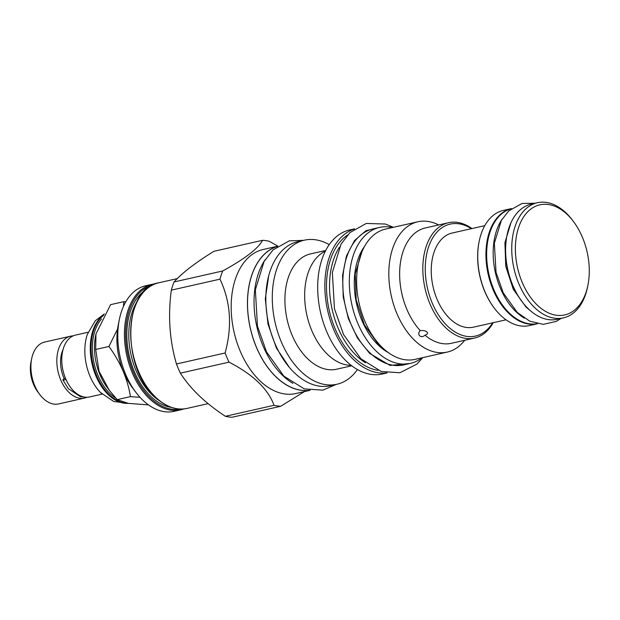 <?xml version="1.0" encoding="UTF-8"?>
<svg xmlns="http://www.w3.org/2000/svg" width="620" height="620" viewBox="0 0 620 620"><rect width="100%" height="100%" fill="white"/><g stroke="black" fill="none" stroke-linecap="round" stroke-linejoin="round"><path stroke-width="0.93" d="M135.764 392.173L132.486 387.802A55.754 35.239 -102.7 0 1 118.265 324.865L119.35 319.509A64.371 40.688 -102.7 0 1 121.427 311.628A64.371 40.688 -102.7 0 1 145.739 285.735L152.381 284.239A64.371 40.688 -102.7 0 0 128.077 310.124A64.371 40.688 -102.7 0 0 149.405 398.621A64.371 40.688 -102.7 0 0 180.753 409.82L174.112 411.324A64.371 40.688 -102.7 0 1 135.764 392.173A64.371 40.688 -102.7 0 1 119.35 319.509M174.042 281.968A84.281 53.266 77.3 0 0 172.593 285.967A84.281 53.266 -102.7 0 0 171.322 290.152C167.888 315.921 169.601 340.527 176.452 363.979A84.281 53.266 -102.7 0 0 180.374 373.139C190.239 388.686 205.243 403.07 225.393 416.291A84.281 53.266 -102.7 0 0 232.043 417.268L280.69 406.278A84.281 53.266 -102.7 0 1 274.048 405.302C268.018 388.887 253.014 374.503 229.028 362.142A84.281 53.266 -102.7 0 1 225.099 352.989C232.376 326.345 230.663 301.738 219.976 279.155A84.281 53.266 -102.7 0 1 221.247 274.978A84.281 53.266 77.3 0 1 222.696 270.979L174.042 281.968C182.195 272.909 195.494 262.678 213.939 251.294L262.586 240.304C258.269 248.496 244.978 258.718 222.696 270.979M262.586 240.304A84.281 53.266 77.3 0 1 269.235 241.281L277.783 246.078M310.101 390.313L295.794 393.545A73.858 46.678 -102.7 0 1 244.055 359.29A73.858 46.678 -102.7 0 1 235.36 279.178A73.858 46.678 77.3 0 1 263.244 249.472L277.551 246.241M304.42 391.6L280.69 406.278M219.976 279.155L171.322 290.152M309.884 390.274A73.858 46.678 -102.7 0 1 259.563 354.105A73.858 46.678 -102.7 0 1 251.643 275.497A73.858 46.678 -102.7 0 1 277.373 246.365M277.148 246.528A73.765 46.624 77.3 0 0 247.512 302.475A73.765 46.624 77.3 0 0 276.14 376.945A73.765 46.624 77.3 0 0 309.613 390.228M265.019 259.896A73.765 46.624 77.3 0 0 282.658 375.472A73.765 46.624 -102.7 0 0 292.911 383.369M297.902 241.637A73.858 46.678 77.3 0 0 270.018 271.343A73.858 46.678 -102.7 0 0 278.713 351.455A73.858 46.678 -102.7 0 0 330.452 385.718L336.9 384.26A73.858 46.678 -102.7 0 1 285.161 349.998A73.858 46.678 -102.7 0 1 276.466 269.886A73.858 46.678 77.3 0 1 304.35 240.18L297.902 241.637M329.22 244.644A73.858 46.678 77.3 0 0 304.35 240.18M357.438 369.536A73.858 46.678 -102.7 0 1 336.9 384.26M351.765 365.792L336.637 369.21A59.117 37.363 -102.7 0 1 295.221 341.791A59.117 37.363 -102.7 0 1 288.261 277.659A59.117 37.363 77.3 0 1 310.581 253.882L325.709 250.465M351.447 365.552L348.107 365.157A59.117 37.363 -102.7 0 1 327.6 354.462A59.117 37.363 -102.7 0 1 308.008 273.195A59.117 37.363 -102.7 0 1 322.679 252.611L325.531 250.821M387.097 372.915L382.308 374A73.858 46.678 -102.7 0 1 330.561 339.745A73.858 46.678 -102.7 0 1 321.865 259.633A73.858 46.678 77.3 0 1 349.75 229.927L354.547 228.842M386.772 372.86A73.858 46.678 -102.7 0 1 336.776 336.28A73.858 46.678 -102.7 0 1 329.034 258.013A73.858 46.678 -102.7 0 1 354.276 229.036M347.556 235.042A71.354 45.097 77.3 0 0 330.53 259.447A71.354 45.097 -102.7 0 0 335.404 329.468A71.354 45.097 -102.7 0 0 378.123 370.326M339.419 247.233A69.804 44.121 77.3 0 0 333.483 259.873A69.804 44.121 -102.7 0 0 365.529 362.816M410.316 363.428L403.798 364.901A69.719 44.066 -102.7 0 1 369.853 352.772A69.719 44.066 77.3 0 1 342.829 280.604A69.719 44.066 77.3 0 1 373.07 228.896L379.587 227.424A69.719 44.066 77.3 0 0 349.339 279.132A69.719 44.066 77.3 0 0 376.363 351.3A69.719 44.066 -102.7 0 0 410.316 363.428A69.719 44.066 -102.7 0 0 421.995 357.787M392.561 227.501A69.719 44.066 77.3 0 0 379.587 227.424M385.625 229.067A66.79 42.214 77.3 0 0 360.406 255.928A66.79 42.214 -102.7 0 0 368.264 328.375A66.79 42.214 -102.7 0 0 415.059 359.36L447.253 352.083A66.79 42.214 -102.7 0 1 400.466 321.098A66.79 42.214 -102.7 0 1 392.599 248.651A66.79 42.214 77.3 0 1 417.818 221.79L385.625 229.067M464.721 340.272A66.79 42.214 -102.7 0 1 447.253 352.083M438.666 224.944A66.79 42.214 77.3 0 0 417.818 221.79M493.21 322.702A59.117 37.363 -102.7 0 1 474.556 338.055A59.117 37.363 -102.7 0 1 433.132 310.628A59.117 37.363 -102.7 0 1 426.173 246.504A59.117 37.363 -102.7 0 1 448.493 222.72L425.305 227.966A59.117 37.363 77.3 0 0 402.985 251.743A59.117 37.363 -102.7 0 0 420.189 330.569C423.623 330.344 425.863 330.832 426.901 332.026L427.164 332.312M474.556 338.055L451.36 343.294A59.117 37.363 -102.7 0 1 425.033 335.211C423.119 336.846 421.329 337.032 419.647 335.792L419.376 335.49M419.647 335.792C418.322 334.157 418.5 332.413 420.189 330.569M426.901 332.026C428.25 333.118 427.622 334.18 425.033 335.211M448.493 222.72A59.117 37.363 -102.7 0 1 471.936 228.555M492.613 322.842A57.397 36.278 -102.7 0 1 443.587 321.896A57.397 36.278 -102.7 0 1 428.505 247.194A57.397 36.278 -102.7 0 1 471.347 228.695M484.778 225.657L452.189 233.019A48.259 30.504 77.3 0 0 431.257 268.809A48.259 30.504 77.3 0 0 449.965 318.765A48.259 30.504 77.3 0 0 473.463 327.166L506.052 319.804M494.218 308.016L493.892 307.582A58.172 36.766 -102.7 0 1 479.058 241.916L479.167 241.381A59.032 37.309 -102.7 0 1 503.363 210.412L511.461 208.583A59.032 37.309 -102.7 0 0 485.956 252.433A59.032 37.309 -102.7 0 0 508.842 313.449A59.032 37.309 -102.7 0 0 537.478 323.749L529.379 325.578A59.032 37.309 -102.7 0 1 500.635 315.301A59.032 37.309 -102.7 0 1 494.218 308.016A59.032 37.309 -102.7 0 1 479.167 241.381M537.222 323.694A58.947 37.254 -102.7 0 1 509.516 313.232A58.947 37.254 77.3 0 1 486.654 252.991A58.947 37.254 77.3 0 1 511.252 208.746M524.404 318.176A58.947 37.254 -102.7 0 1 516.034 311.759A58.947 37.254 77.3 0 1 502.053 219.232M537.37 202.732A59.032 37.309 -102.7 0 0 511.756 246.512A59.032 37.309 -102.7 0 0 534.642 307.621A59.032 37.309 77.3 0 0 563.386 317.889L557.264 319.277A59.032 37.309 -102.7 0 1 528.511 309.008A59.032 37.309 -102.7 0 1 522.102 301.723L521.769 301.281A58.172 36.766 -102.7 0 1 506.935 235.623L507.044 235.081A59.032 37.309 -102.7 0 1 531.247 204.12L537.37 202.732A59.032 37.309 -102.7 0 1 566.114 213.001A59.032 37.309 77.3 0 1 572.531 220.286L573.515 221.603A56.443 35.673 77.3 0 0 567.378 214.636A56.443 35.673 -102.7 0 0 518.576 227.517A56.443 35.673 -102.7 0 0 537.284 305.11A56.443 35.673 77.3 0 0 587.907 285.316A56.443 35.673 77.3 0 0 573.515 221.603M522.102 301.723A59.032 37.309 -102.7 0 1 507.044 235.081M563.386 317.889A59.032 37.309 77.3 0 0 587.582 286.928L587.907 285.316M225.099 352.989L176.452 363.979M229.028 362.142L180.374 373.139M274.048 405.302L225.393 416.291M139.981 397.265L130.44 396.637C127.619 378.936 120.45 362.212 108.934 346.471L117.567 328.988M123.403 306.505L123.845 301.653L125.814 301.762M123.845 301.653L110.6 304.645L95.976 333.94L95.689 349.463L108.934 346.471M130.44 396.637L117.195 399.629L109.337 390.352L99.053 371.295L95.689 349.463M148.49 404.899L128.348 403.372L117.195 399.629M95.976 333.94L95.581 335.916A45.764 28.923 77.3 0 0 107.252 387.578L109.337 390.352M101.509 318.998A45.764 28.923 77.3 0 0 110.135 393.692A45.764 28.923 -102.7 0 0 115.886 398.218M127.394 403.202A46.709 29.52 -102.7 0 1 109.167 394.615A46.709 29.52 -102.7 0 1 103.493 315.41M101.385 393.39A42.687 26.978 -102.7 0 1 100.502 392.514A42.687 26.978 -102.7 0 1 87.358 334.358L95.317 320.726L104.346 313.976M88.148 332.235L75.547 335.079A31.713 20.041 77.3 0 0 61.791 358.6A31.713 20.041 77.3 0 0 74.082 391.429A31.713 20.041 77.3 0 0 89.528 396.947L102.13 394.095M64.209 378.665A26.024 16.445 -102.7 0 1 63.008 349.734M65.937 379.401A3.015 0.728 -24.5 0 1 62.922 379.975A3.015 0.728 -24.5 0 1 64.782 378.347L65.425 378.2M73.129 335.885A31.713 20.041 77.3 0 0 70.595 336.195A31.713 20.041 77.3 0 0 56.839 359.716A31.713 20.041 77.3 0 0 69.13 392.545A31.713 20.041 77.3 0 0 84.576 398.063A31.713 20.041 77.3 0 0 86.994 397.257M70.595 336.195L44.671 342.054A31.713 20.041 77.3 0 0 31.674 358.693A31.713 20.041 77.3 0 0 39.758 394.49A31.713 20.041 77.3 0 0 43.206 398.404A31.713 20.041 77.3 0 0 58.652 403.922L84.576 398.063M31.674 358.693L31 362.01A26.373 16.67 77.3 0 0 37.727 391.778L39.758 394.49M180.195 409.037A63.511 40.145 -102.7 0 1 150.288 397.776A63.511 40.145 77.3 0 1 125.651 332.824A63.511 40.145 77.3 0 1 152.21 285.177M145.026 290.423A61.706 38.998 77.3 0 0 126.953 339.582A61.706 38.998 77.3 0 0 150.768 396.327A61.706 38.998 -102.7 0 0 171.453 407.394M137.113 301.467A60.326 38.13 77.3 0 0 152.179 394.987A60.326 38.13 -102.7 0 0 159.557 400.83M134.331 308.714A64.371 40.688 -102.7 0 1 158.635 282.821C123.248 287.742 121.117 367.521 155.294 397.133C165.664 406.836 176.235 410.595 187.008 408.41A64.371 40.688 -102.7 0 1 155.659 397.203A64.371 40.688 -102.7 0 1 134.331 308.714M388.484 352.703A62.132 39.269 -102.7 0 1 378.386 345.224A62.132 39.269 77.3 0 1 364.49 246.496M128.185 403.341A46.709 29.52 -102.7 0 1 108.384 394.793A46.709 29.52 -102.7 0 1 90.365 351.951A46.709 29.52 -102.7 0 1 103.904 314.712M379.502 227.447L365.878 230.741L354.485 240.583L346.448 255.998L342.573 275.466L343.24 297.05L348.378 318.626L357.476 338.047L369.644 353.392L390.104 365.413L410.231 363.452M268.731 275.652L265.298 298.856L267.979 324.113L276.419 348.068L289.494 367.551M510.942 222.758L504.928 242.653L505.757 266.313L513.267 289.246L526.024 307.078L530.921 311.17M183.838 408.921L180.753 409.82M155.55 283.72L152.381 284.239M208.126 403.636L187.008 408.41M177.281 278.613L158.635 282.821M361.755 252.263L355.245 273.862L356.167 299.747L364.382 324.849L378.278 344.271L383.532 348.673M128.464 403.387L113.7 401.466L100.502 392.514M62.922 379.975L68.394 388.748L80.414 396.653L84.088 397.009M393.429 227.3L385.377 224.029L366.288 223.456L350.006 232.539L341.039 244.148L332.351 272.444L334.467 308.776L343.534 334.552L360.91 358.779L381.23 371.473L399.885 372.76L416.865 364.134L422.863 357.593M303.661 240.335L289.292 240.854L273.009 249.938L264.043 261.539L255.355 289.835L257.471 326.174L266.538 351.943L283.913 376.177L304.234 388.872L322.888 390.151L336.211 384.416M535.138 203.236L522.11 203.445L508.687 210.924L501.371 220.394L494.349 243.218L496.046 272.335L503.308 292.981L517.289 312.464L529.751 321.168L543.275 324.376L556.311 321.392L561.154 318.393"/></g></svg>
